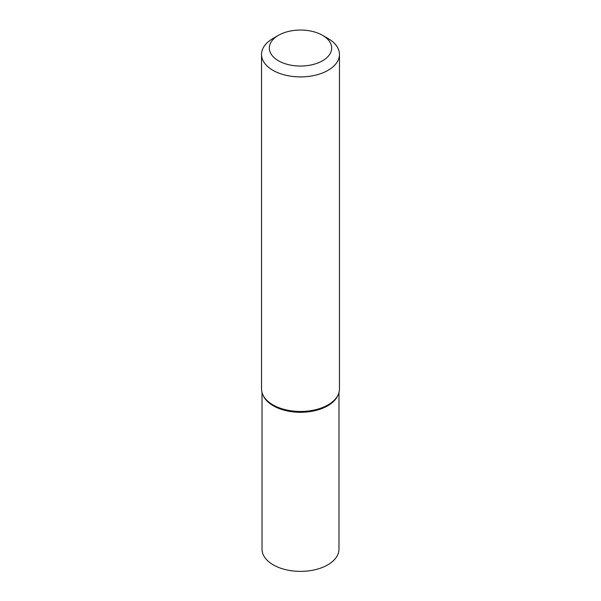 <?xml version="1.0" encoding="UTF-8"?>
<svg xmlns="http://www.w3.org/2000/svg" width="601" height="601" viewBox="0 0 601 601"><rect width="100%" height="100%" fill="white"/><g stroke="black" fill="none" stroke-linecap="round" stroke-linejoin="round"><path stroke-width="0.9" d="M272.944 38.502L278.458 35.324A31.177 18 -0 0 0 278.458 60.776A31.177 18 -0 0 0 322.542 60.776A31.177 18 -0 0 0 322.542 35.324A31.177 18 -0 0 0 278.458 35.324L272.944 38.502A38.967 22.5 180 0 0 261.533 54.413L261.533 388.967A38.967 22.5 180 0 0 262.81 394.692A38.967 22.5 180 0 0 290.321 410.686A38.967 22.5 180 0 0 328.056 404.879A38.967 22.5 180 0 0 338.19 394.692A38.967 22.5 180 0 0 339.467 388.967L339.467 54.413A38.967 22.5 180 0 1 328.056 70.317A38.967 22.5 180 0 1 285.588 75.193A38.967 22.5 180 0 1 261.533 54.413M338.19 394.692L337.717 395.721A38.479 22.214 180 0 1 327.71 405.788A38.479 22.214 180 0 1 290.448 411.52A38.479 22.214 180 0 1 263.283 395.721L262.81 394.692M322.542 35.324L328.056 38.502A38.967 22.5 180 0 1 339.467 54.413M262.021 392.513L262.021 549.164A38.479 22.214 -0 0 0 273.29 564.872A38.479 22.214 -0 0 0 315.224 569.688A38.479 22.214 -0 0 0 338.979 549.164L338.979 392.513M263.058 395.203A38.479 22.214 -0 0 0 273.29 405.788A38.479 22.214 -0 0 0 310.995 411.452A38.479 22.214 -0 0 0 337.942 395.203"/></g></svg>
